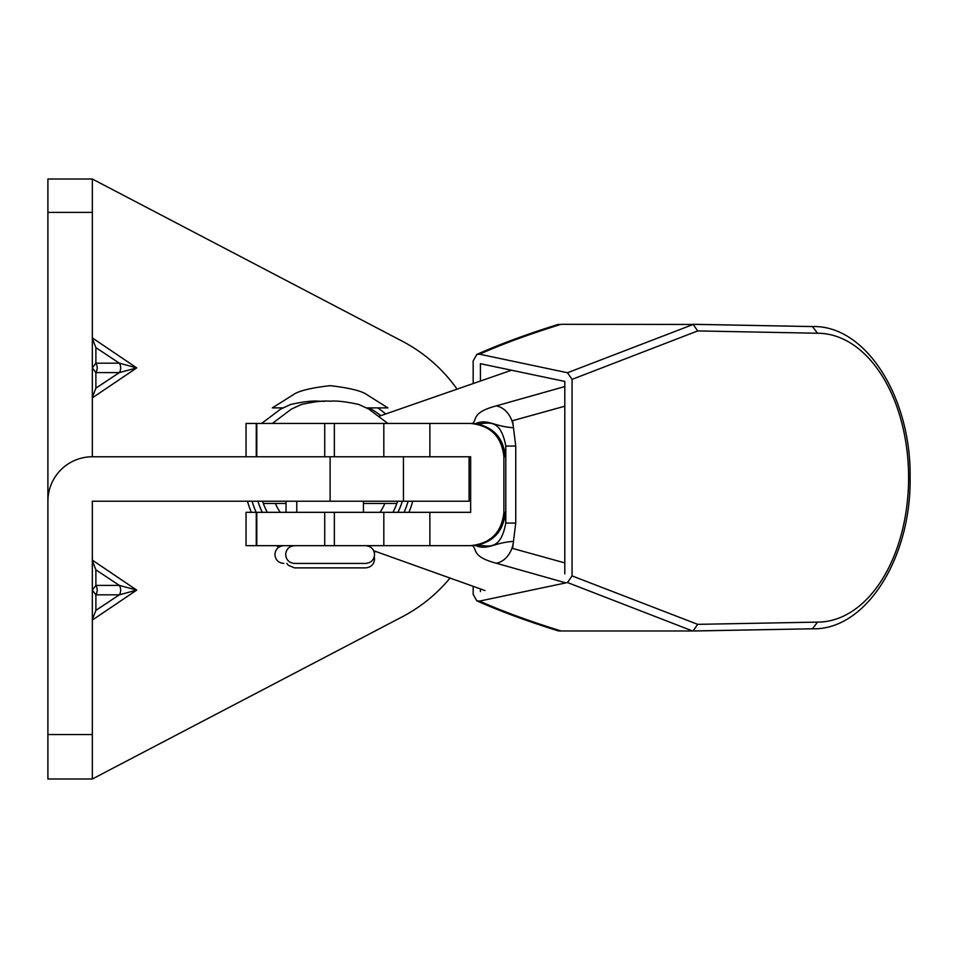 <?xml version="1.0" encoding="UTF-8"?>
<svg xmlns="http://www.w3.org/2000/svg" width="958" height="958" viewBox="0 0 958 958"><rect width="100%" height="100%" fill="white"/><g stroke="black" fill="none" stroke-linecap="round" stroke-linejoin="round"><path stroke-width="1.44" d="M92.339 560.131L136.719 590.104L119.367 585.398L95.884 569.842L95.884 585.398A6.67 4.419 90 0 1 97.177 590.104A6.67 4.419 90 0 1 95.884 594.822L92.339 590.104L95.884 585.398L119.367 585.398A6.67 4.419 90 0 1 120.66 590.104A6.67 4.419 90 0 1 119.367 594.822L95.884 594.822L95.884 610.378L119.367 594.822L136.719 590.104L92.339 620.077M456.307 388.062A155.543 155.543 0 0 0 402.228 341.18L92.339 179.014L92.339 456.774A44.439 44.439 0 0 0 47.9 501.226L47.9 778.986L92.339 778.986L402.228 616.82A155.543 155.543 0 0 0 449.494 578.716M469.085 456.774L469.085 501.226L92.339 501.226L92.339 556.706M92.339 501.226L92.339 778.986M246.038 456.774L246.038 423.448L429.867 423.448L429.867 456.774L92.339 456.774M47.9 179.014L92.339 179.014L47.9 179.014L47.9 556.706M92.339 337.923L136.719 367.896L119.367 372.602A6.67 4.419 -90 0 0 119.367 363.178L136.719 367.896L92.339 397.869M92.363 397.283L95.884 388.158L119.367 372.602L95.884 372.602L92.339 367.896L95.884 363.178L119.367 363.178L95.884 347.622L92.363 338.509M95.884 388.158L95.884 372.602A6.67 4.419 -90 0 0 95.884 363.178L95.884 347.622M92.363 619.491L95.884 610.378M95.884 569.842L92.363 560.717M252.11 501.226A81.107 81.107 0 0 0 256.169 512.326M404.048 512.326A81.107 81.107 0 0 0 408.12 501.226M412.73 501.226A85.549 85.549 0 0 1 408.898 512.326M375.572 551.473A85.549 85.549 0 0 1 374.255 552.287M278.634 547.329A85.549 85.549 0 0 1 276.491 545.665M251.319 512.326A85.549 85.549 0 0 1 247.499 501.226M262.564 501.226A71.108 71.108 0 0 0 263.33 503.441L275.317 503.441A59.995 59.995 0 0 0 280.227 512.326M379.991 512.326A59.995 59.995 0 0 0 384.9 503.441L396.887 503.441A71.108 71.108 0 0 0 397.654 501.226M402.324 501.226A75.55 75.55 0 0 1 397.917 512.326M262.312 512.326A75.55 75.55 0 0 1 257.894 501.226M380.733 415.628A81.107 81.107 0 0 0 369.129 407.892M281.329 408.719A85.549 85.549 0 0 1 282.538 407.892M377.68 407.892A85.549 85.549 0 0 1 385.487 413.796M472.545 545.653L334.354 545.665L334.354 512.326L429.867 512.326L429.867 545.665L470.582 545.665C490.664 543.545 501.776 532.432 503.896 512.326L505.177 512.326C503.716 530.684 493.981 541.701 475.994 545.401C485.023 544.024 499.837 554.586 505.8 523.068L515.739 523.068L513.464 541.414A22.226 17.052 103.8 0 1 496.184 563.208C471.635 556.646 477.312 549.736 472.545 545.653L475.994 545.401M505.177 512.326A1369.341 10.706 -90 0 1 505.8 523.068L505.8 446.045C499.837 414.527 485.023 425.077 475.994 423.711C493.993 427.412 503.716 438.429 505.177 456.774L503.896 456.774L503.896 512.326M503.896 456.774C501.776 436.68 490.664 425.568 470.582 423.448L429.867 423.448L470.582 423.448M429.867 512.326L470.653 512.326L470.653 456.774L429.867 456.774M383.823 512.326L383.823 545.665M324.726 545.665L246.038 545.665L246.038 512.326L324.726 512.326L324.726 545.665L334.354 545.665M324.726 512.326L334.354 512.326M334.354 423.448L334.354 456.774L383.823 456.774L383.823 423.448M373.692 550.742L484.952 590.547M565.783 582.859L496.184 563.208M510.83 370.459L379.117 416.263M475.994 423.711L472.545 423.46C477.347 419.364 471.564 412.515 496.184 405.905L564.801 386.565M472.545 423.46L471.839 423.448M324.726 423.448L324.726 456.774M475.443 545.473C487.67 550.706 494.005 542.503 513.464 541.414L512.602 548.431L564.801 562.897M505.177 456.774A1369.341 10.706 -90 0 0 505.8 446.045L515.739 446.045L515.739 523.068M564.801 406.216L512.602 420.682L513.464 427.699C494.041 426.621 487.694 418.406 475.443 423.64M496.184 405.905A22.226 17.052 -103.8 0 1 513.464 427.699L515.739 446.045M697.687 624.353L817.533 622.113L812.456 628.783L692.538 630.975L567.495 582.536L572.058 575.902L697.687 624.353L693.173 630.831M473.168 586.703L473.168 594.355L476.797 600.81L479.563 601.097L567.495 582.536M572.058 379.38L567.495 372.746L693.185 324.451L697.687 330.929L572.058 379.38L572.058 575.902M567.495 372.746L479.563 354.197L476.797 354.472L473.168 360.926L473.168 382.398M480.413 589.086L480.413 591.589M564.801 573.866L564.801 381.416L480.413 363.693L480.413 380.027M692.538 630.975L559.029 630.975M479.563 601.097C502.615 611.336 529.786 621.287 561.065 630.975M693.185 324.451L561.065 324.319C529.786 333.995 502.615 343.958 479.563 354.197M692.562 324.319L812.384 326.57L695.041 324.319M476.797 354.46C499.848 344.173 526.948 334.162 558.131 324.439L558.909 324.319M558.909 630.975L558.131 630.843C526.948 621.119 499.848 611.108 476.797 600.822M817.533 622.113A144.442 91.046 90 0 0 908.603 477.671A144.442 91.046 90 0 0 817.533 333.24L812.456 326.57M282.814 407.892L272.335 407.892L293.004 394.888C298.213 390.984 310.584 387.906 330.115 385.667C349.634 387.906 362.004 390.984 367.225 394.888L387.882 407.892L366.663 407.892M374.267 556.778L374.554 558.993C374.075 564.346 371.117 567.304 365.669 567.89L294.561 567.89L288.226 565.232L286.861 563.436M365.669 545.665C371.117 546.24 374.075 549.197 374.554 554.55C374.075 559.903 371.117 562.861 365.669 563.436L294.561 563.436C289.112 562.861 286.143 559.903 285.664 554.55C286.143 549.197 289.112 546.24 294.561 545.665M343.778 563.436L294.956 563.436M396.887 503.441A71.108 71.108 0 0 1 392.924 512.326M267.294 512.326A71.108 71.108 0 0 1 263.33 503.441M275.317 503.441L286.035 503.441M363.441 503.441L384.9 503.441M330.115 501.226L330.115 456.774M92.339 734.546L47.9 734.546M92.339 212.401L47.9 212.401M256.265 512.326L256.265 545.665M256.265 423.448L256.265 456.774M817.533 333.24L697.687 330.929M403.438 501.226L403.438 456.774M256.78 512.326L256.78 545.665M256.78 423.448L256.78 456.774M812.384 628.783C865.804 630.52 911.345 557.915 910.1 477.671C911.345 397.426 865.804 324.822 812.384 326.57M695.041 630.975L812.456 628.783M387.882 423.448L368.734 409.054L358.879 404.48C345.922 401.641 336.33 400.552 330.115 401.222C323.888 400.552 314.308 401.641 301.339 404.48L291.483 409.054L272.335 423.448M296.776 512.326L296.776 501.226M363.441 512.326L363.441 501.226M324.738 401.318L319.373 401.222C313.158 400.552 303.566 401.641 290.609 404.48L280.742 409.054L261.594 423.448M283.819 545.665C278.371 546.24 275.401 549.197 274.922 554.55C275.401 559.903 278.371 562.861 283.819 563.436M286.035 512.326L286.035 501.226"/></g></svg>
